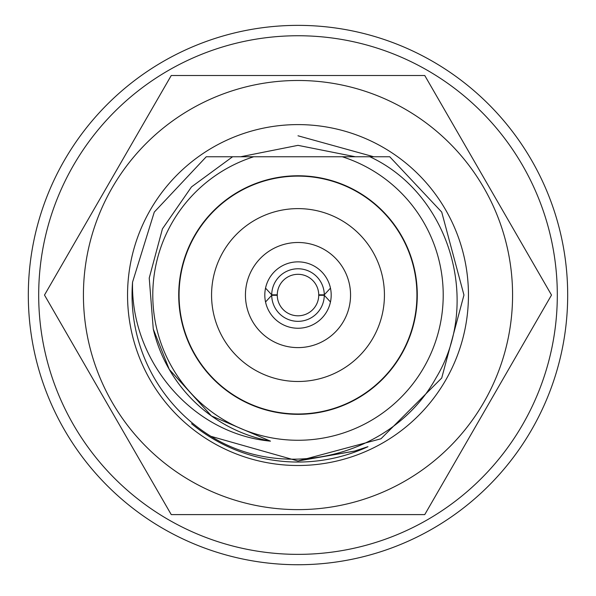 <?xml version="1.0" encoding="UTF-8"?>
<svg xmlns="http://www.w3.org/2000/svg" width="596" height="596" viewBox="0 0 596 596"><rect width="100%" height="100%" fill="white"/><g stroke="black" fill="none" stroke-linecap="round" stroke-linejoin="round"><path stroke-width="0.89" d="M324.276 295.288A26.276 26.276 0 0 1 298 321.333A26.276 26.276 0 0 1 271.724 295.288L277.259 295.288A20.741 20.741 0 0 0 298 315.798A20.741 20.741 0 0 0 318.741 295.288L324.276 295.288L330.46 301.971M265.54 301.971L271.724 295.288M271.724 294.819A26.276 26.276 0 0 1 298 268.774A26.276 26.276 0 0 1 324.276 294.819L318.741 294.819A20.741 20.741 0 0 0 298 274.309A20.741 20.741 0 0 0 277.259 294.819L271.724 294.819L265.54 288.136M330.46 288.136L324.276 294.819M318.741 294.819A20.741 20.741 0 0 1 318.741 295.288M277.259 295.288A20.741 20.741 0 0 1 277.259 294.819M298 564.732A269.675 269.675 0 0 1 64.45 160.212A269.675 269.675 0 0 1 531.55 160.212A269.675 269.675 0 0 1 298 564.732A269.675 269.675 0 0 1 64.45 160.212A269.675 269.675 0 0 1 531.55 160.212A269.675 269.675 0 0 1 298 564.732M298 414.332A119.282 119.282 0 0 1 194.698 235.413A119.282 119.282 0 0 1 401.302 235.413A119.282 119.282 0 0 1 298 414.332M191.569 423.734A166.992 166.992 0 0 0 367.963 446.68L354.434 451.12L298 461.006L210.902 436.317L298 461.006L380.978 438.775L441.718 378.028L463.956 295.05L441.718 212.079L389.732 156.755L352.556 156.755L389.732 156.755L441.718 212.079L463.956 295.05L441.718 378.028L380.978 438.775L298 461.006L210.902 436.317L298 461.006L380.978 438.775L441.718 378.028L463.956 295.05L441.718 212.079L389.732 156.755L352.556 156.755L389.732 156.755L441.718 212.079L463.956 295.05L441.718 378.028L380.978 438.775L298 461.006L210.902 436.317C286.177 483.185 393.516 455.202 436.011 377.924C481.844 302.53 449.98 193.991 369.855 156.755L232.604 156.755L191.487 186.913L162.432 228.857L149.231 278.041L153.276 329.089A148.665 148.665 0 0 0 270.487 441.152C191.785 433.724 130.569 360.58 132.55 282.154L154.282 212.079L206.268 156.755L232.604 156.755L206.268 156.755M240.68 156.755L298 145.35L355.32 156.755L373.707 156.755L342.275 156.755A145.208 145.208 0 0 1 415.598 380.241A145.208 145.208 0 0 1 180.402 380.241A145.208 145.208 0 0 1 253.725 156.755M354.195 451.202L298 461.006L354.434 451.12L298 461.006L210.902 436.317A165.956 165.956 0 0 1 132.55 282.154M270.487 441.152L211.483 415.956L169.249 369.386L153.276 329.089M232.604 156.755L215.603 156.755L232.604 156.755M355.32 156.755L352.556 156.755M298 461.006L210.902 436.317M416.932 295.05A118.932 118.932 0 0 1 238.534 398.053A118.932 118.932 0 0 1 238.534 192.054A118.932 118.932 0 0 1 416.932 295.05M424.754 514.601L171.246 514.601L44.491 295.05L171.246 75.506L424.754 75.506L551.509 295.05L424.754 514.601M83.425 295.05A214.575 214.575 0 0 0 298 509.625A214.575 214.575 0 0 0 512.575 295.05A214.575 214.575 0 0 0 298 80.482A214.575 214.575 0 0 0 83.425 295.05M298 124.601A170.449 170.449 0 0 0 150.386 380.278A170.449 170.449 0 0 0 445.614 380.278A170.449 170.449 0 0 0 298 124.601M373.707 156.755L298 135.791M264.81 295.05A33.19 33.19 0 0 1 298 261.86A33.19 33.19 0 0 1 331.19 295.05A33.19 33.19 0 0 1 298 328.247A33.19 33.19 0 0 1 264.81 295.05M298 347.61A52.552 52.552 0 0 1 252.488 268.774A52.552 52.552 0 0 1 343.512 268.774A52.552 52.552 0 0 1 298 347.61M298 381.492A86.435 86.435 0 0 1 211.565 295.05A86.435 86.435 0 0 1 298 208.615A86.435 86.435 0 0 1 384.435 295.05A86.435 86.435 0 0 1 298 381.492M298 554.362A259.305 259.305 0 0 1 73.435 165.397A259.305 259.305 0 0 1 522.565 165.397A259.305 259.305 0 0 1 298 554.362"/></g></svg>
